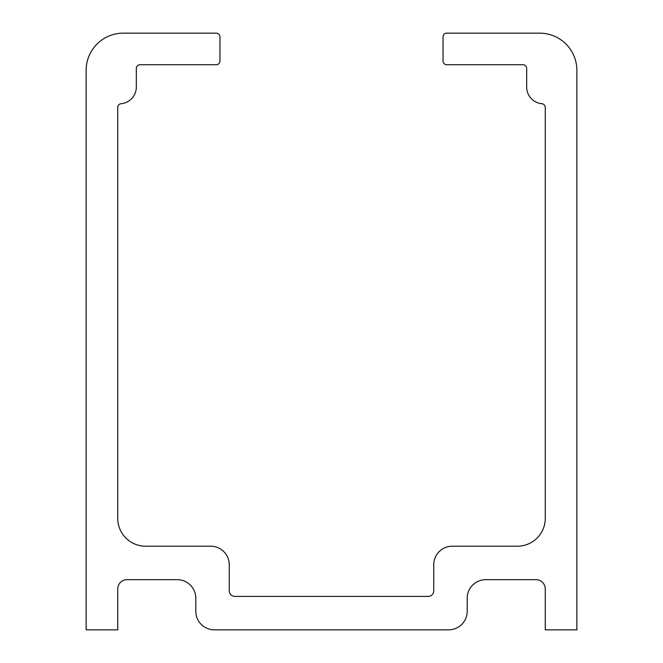<?xml version="1.0" encoding="UTF-8"?>
<svg xmlns="http://www.w3.org/2000/svg" width="663" height="663" viewBox="0 0 663 663"><rect width="100%" height="100%" fill="white"/><g stroke="black" fill="none" stroke-linecap="round" stroke-linejoin="round"><path stroke-width="0.99" d="M545.268 629.85L576.868 629.85L576.868 70.328A37.178 37.178 0 0 0 539.69 33.15L446.754 33.15A3.721 3.721 0 0 0 443.033 36.871L443.033 61.029A3.721 3.721 0 0 0 446.754 64.75L522.966 64.75A3.721 3.721 0 0 1 526.679 68.471L526.679 87.06A16.732 16.732 0 0 0 541.895 103.718A3.721 3.721 0 0 1 545.268 107.423L545.268 518.317A27.879 27.879 0 0 1 517.389 546.204L452.323 546.204A18.589 18.589 0 0 0 433.735 564.793L433.735 590.816A5.577 5.577 0 0 1 428.165 596.393L234.835 596.393A5.577 5.577 0 0 1 229.265 590.816L229.265 564.793A18.589 18.589 0 0 0 210.677 546.204L145.611 546.204A27.879 27.879 0 0 1 117.732 518.317L117.732 107.423A3.721 3.721 0 0 1 121.105 103.718A16.732 16.732 0 0 0 136.321 87.06L136.321 68.471A3.721 3.721 0 0 1 140.034 64.75L216.246 64.75A3.721 3.721 0 0 0 219.967 61.029L219.967 36.871A3.721 3.721 0 0 0 216.246 33.15L123.31 33.15A37.178 37.178 0 0 0 86.132 70.328L86.132 629.85L117.732 629.85L117.732 588.951A9.29 9.29 0 0 1 127.023 579.661L177.212 579.661A18.589 18.589 0 0 1 195.8 598.25L195.8 611.261A18.589 18.589 0 0 0 214.389 629.85L448.611 629.85A18.589 18.589 0 0 0 467.2 611.261L467.2 598.25A18.589 18.589 0 0 1 485.788 579.661L535.977 579.661A9.29 9.29 0 0 1 545.268 588.951L545.268 629.85"/></g></svg>
